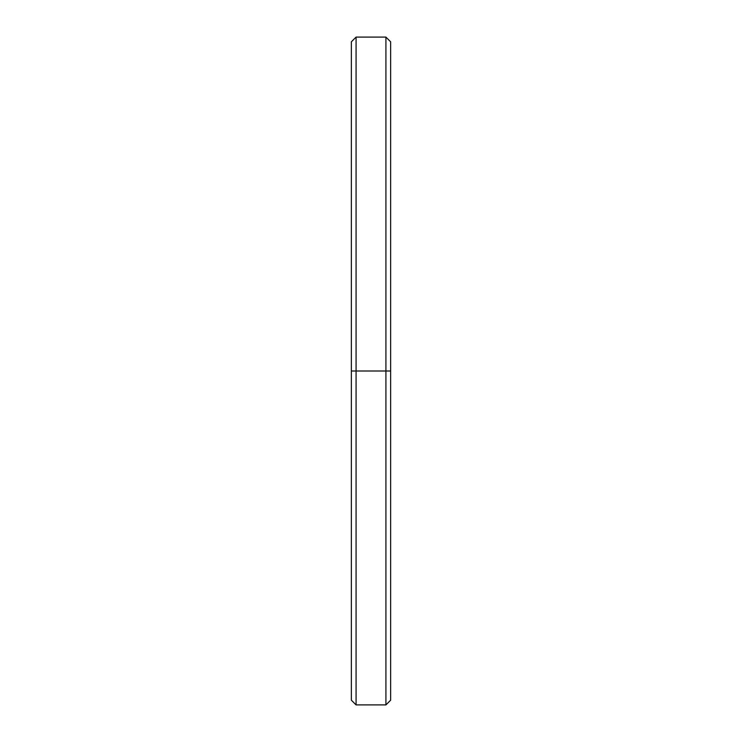 <?xml version="1.0" encoding="UTF-8"?>
<svg xmlns="http://www.w3.org/2000/svg" width="742" height="742" viewBox="0 0 742 742"><rect width="100%" height="100%" fill="white"/><g stroke="black" fill="none" stroke-linecap="round" stroke-linejoin="round"><path stroke-width="1.11" d="M390.644 62.04L390.644 371L385.923 371L385.923 704.9L385.923 371L356.077 371L356.077 704.9L356.077 371L351.356 371L351.356 700.188L356.077 704.9L385.923 704.9L390.644 700.188L390.644 41.812L385.923 37.1L385.923 371L385.923 37.1L356.077 37.1L356.077 371L356.077 37.1L351.356 41.812L351.356 371L390.644 371L351.356 371L351.356 690.561"/></g></svg>
